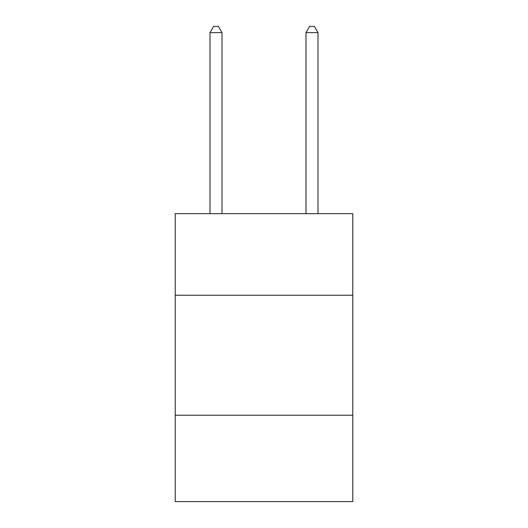<?xml version="1.0" encoding="UTF-8"?>
<svg xmlns="http://www.w3.org/2000/svg" width="528" height="528" viewBox="0 0 528 528"><rect width="100%" height="100%" fill="white"/><g stroke="black" fill="none" stroke-linecap="round" stroke-linejoin="round"><path stroke-width="0.79" d="M352.783 295.244L352.783 213.655L175.217 213.655L175.217 295.244L352.783 295.244L352.783 501.6L175.217 501.6L175.217 295.244M352.783 415.219L175.217 415.219M222.011 213.655L222.011 32.637L210.012 32.637L210.012 213.655M210.012 32.637L213.609 26.4L218.407 26.4L222.011 32.637M317.988 213.655L317.988 32.637L305.989 32.637L305.989 213.655M305.989 32.637L309.593 26.4L314.391 26.4L317.988 32.637"/></g></svg>
